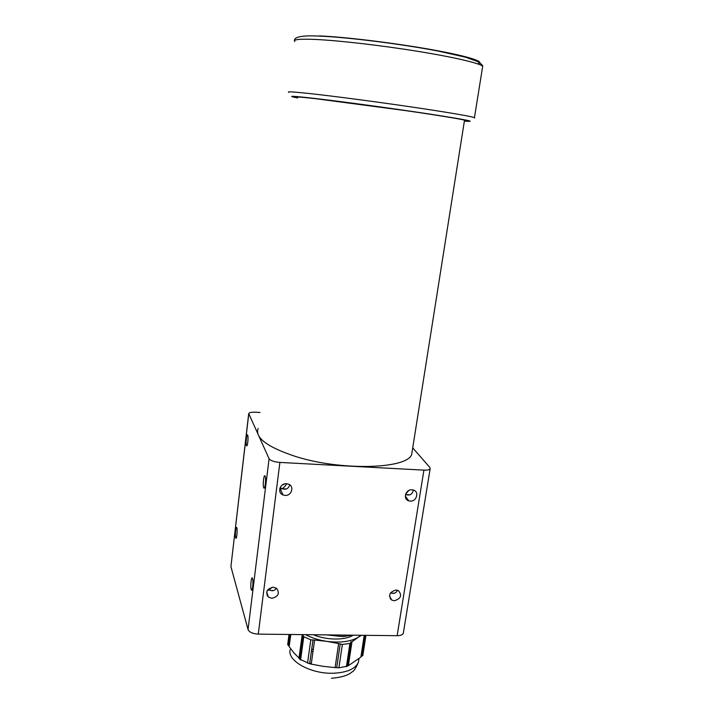 <?xml version="1.0" encoding="UTF-8"?>
<svg xmlns="http://www.w3.org/2000/svg" width="714" height="714" viewBox="0 0 714 714"><rect width="100%" height="100%" fill="white"/><g stroke="black" fill="none" stroke-linecap="round" stroke-linejoin="round"><path stroke-width="1.07" d="M268.062 589.478L269.035 589.942L272.15 587.292M252.551 578.581L252.345 578.108C251.274 576.296 250.239 586.721 251.212 589.55L251.426 590.05C252.497 591.879 253.532 581.33 252.551 578.581M280.102 487.698L281.932 488.572C283.396 488.215 285.002 486.609 286.751 483.744M265.117 476.158L265.01 475.961C263.841 473.819 262.565 485.306 263.698 487.707L263.814 487.939C264.992 490.099 266.277 478.487 265.117 476.158M396.02 590.014C389.416 591.995 388.005 595.351 391.79 600.09L394.298 600.76C400.956 598.725 402.321 595.342 398.403 590.621L396.02 590.014M412.005 489.795C405.534 489.188 402.642 499.273 408.81 500.853L410.202 501.094C416.726 501.692 419.555 491.464 413.245 490L412.005 489.795M267.982 595.931L267.125 595.628M408.703 490.572L405.641 494.097M286.537 483.726C280.004 483.11 276.943 492.758 282.958 494.936L285.038 495.4C291.669 496.016 294.632 486.136 288.402 484.11L286.537 483.726M289.759 484.842C288.492 488.581 286.171 489.911 282.798 488.831L279.745 488.831M273.266 587.22C266.822 588.836 265.189 592.129 268.366 597.091L271.847 598.305C278.371 596.618 279.95 593.289 276.595 588.327L273.266 587.22M276.363 588.158C274.988 590.371 273.105 591.138 270.713 590.478L269.035 589.942L267.313 590.514M247.687 435.156L247.606 435.013C246.669 433.255 245.545 443.671 246.464 445.581L246.544 445.741C247.481 447.517 248.615 436.995 247.687 435.156M236.825 527.824L236.673 527.494C235.807 525.968 234.87 535.509 235.656 537.785L235.807 538.142C236.673 539.686 237.628 530.047 236.825 527.824M390.487 592.906L391.361 593.12C394.199 593.843 396.243 592.888 397.511 590.255M405.507 494.49L406.034 494.632C409.979 495.757 412.424 494.222 413.37 490.036M260.03 412.505L255.755 412.228C251.828 412.04 249.481 412.469 248.722 413.513L269.08 458.727C270.526 460.691 274.131 461.922 279.888 462.422L423.92 470.133C427.338 470.267 429.417 469.83 430.14 468.821L429.837 467.456L412.728 447.865M248.731 414.12L230.917 566.604L248.053 629.534L269.08 458.727M279.888 462.422L258.272 634.121L397.145 635.683L423.92 470.133M230.917 566.604L248.668 413.942M403.428 632.479L403.285 633.38C402.5 634.88 400.456 635.647 397.145 635.683M258.272 634.121C252.738 633.782 249.329 632.256 248.053 629.534M390.683 598.154L390.103 598.439M281.959 485.261L284.957 483.842M258.12 428.462C254.791 437.744 267.214 447.062 295.417 456.424C340.962 471.026 406.641 469.098 411.666 454.577L412.442 449.65M297.667 97.631L296.569 97.318C294.534 96.577 300.853 97.033 315.526 98.675L406.694 110.768C439.306 115.507 462.467 119.336 465.626 120.425C466.51 120.728 466.108 120.844 464.43 120.782M313.259 649.66L311.741 648.928L313.259 649.66M312.964 651.775L311.429 651.132L312.964 651.775M311.233 664.109L309.662 663.743L313.009 639.905L314.606 640.056L311.233 664.109L323.094 666.323L335.098 667.599L338.641 643.492L340.203 643.93L336.696 667.697L338.9 667.822L347.557 666.126L350.779 641.824L351.966 641.797L348.378 665.68L360.873 657.103L364.22 635.308M360.972 656.469L362.846 655.47L363.203 653.158M361.712 656.425L364.943 635.317M361.471 635.281L358.357 637.2L360.775 635.273M305.601 634.657C311.616 637.888 318.64 640.11 326.682 641.333C340.31 643.055 350.869 641.672 358.357 637.2L351.966 641.797M313.401 634.746C326.236 640.297 345.192 640.458 353.153 635.183M326.628 634.889L339.694 636.308L339.882 635.041L339.694 636.308M339.703 636.281L343.523 636.531L351.886 635.174M341.31 636.415L341.506 635.058M343.523 636.531L343.737 635.085M299.693 658.674L293.945 652.944L289.152 646.625L290.785 634.487M298.952 658.451L302.218 634.621M303.218 634.63L299.63 659.12L309.662 663.743M300.576 660.022L303.78 636.709L302.888 635.442M303.78 636.709L310.786 639.842L307.529 663.226M313 639.958L310.786 639.842M338.623 643.564L326.682 641.333L314.606 640.056M336.696 667.697L335.098 667.599L338.641 643.492M338.9 667.822L342.354 644.447L340.203 643.93M342.354 644.447L349.914 643.439L346.424 666.724M351.101 642.484L349.914 643.439M348.378 665.68L347.62 665.68M309.769 662.985L311.313 663.529M289.241 646L288.536 645.733L290.045 634.478M288.063 641.734L287.697 644.492L288.536 645.733M289.036 634.469L287.697 644.492M362.846 655.47L365.943 635.326M288.795 92.311C286.582 91.41 293.409 91.811 309.287 93.516C332.206 95.997 373.663 101.433 409.604 106.689C445.598 111.955 471.017 116.293 474.462 117.614L474.614 118.069M464.377 121.085C478.594 122.192 466.831 119.818 429.096 113.972C392.147 108.358 338.748 101.138 311.857 98.104C291.125 95.801 286.376 95.756 297.631 97.943M482.459 67.714L482.7 66.241C479.487 63.207 454.015 57.191 417.645 51.31C381.33 45.428 339.257 40.573 315.883 39.466C299.693 38.761 292.642 39.475 294.748 41.59M319.497 35.905C345.406 37.003 395.11 43.063 432.104 49.73C469.25 56.406 486.645 62.234 477.487 63.823M290.152 649.722C286.966 660.709 310.742 674.114 333.295 673.231C346.995 672.57 355.367 668.92 358.41 662.297L358.963 658.692M389.469 596.02L391.79 600.09M405.284 496.168L408.81 500.853M280.236 488.885L282.958 494.936M266.688 592.022L268.366 597.091M391.361 593.12L394.199 593.182M406.034 494.632L409.417 494.793M390.977 598.662L390.861 599.403M430.14 468.821L403.285 633.38M281.334 488.76L279.772 488.688M264.341 487.965L263.814 487.939M286.028 488.983L282.798 488.831M267.848 590.416L267.375 590.398M273.426 590.532L270.713 590.478M411.666 454.577L464.528 120.122M294.561 40.511C294.061 37.896 298.907 35.12 318.06 36.057C346.085 37.048 400.001 43.786 438.066 51.042L465.323 57.147L477.327 61.422C480.611 63.323 482.405 64.929 482.7 66.241L474.462 117.614M358.972 658.62L358.41 662.297C355.742 668.384 353.6 671.597 351.984 671.936C348.325 675.319 341.471 677.434 331.412 678.273M309.671 663.725L313.009 639.905"/></g></svg>
